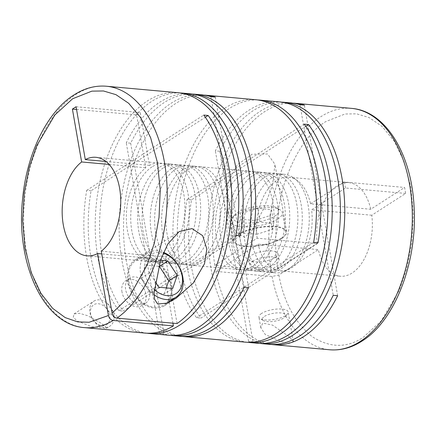 <?xml version="1.0" encoding="UTF-8"?>
<svg xmlns="http://www.w3.org/2000/svg" width="436" height="436" viewBox="0 0 436 436"><rect width="100%" height="100%" fill="white"/><g stroke="black" fill="none" stroke-linecap="round" stroke-linejoin="round"><path stroke-width="0.33" stroke-dasharray="2.18 1.64" d="M214.817 265.415L257.131 238.198L317.315 243.631L277.819 269.039L271.018 270.489L214.817 265.415A121.192 71.231 95.2 0 1 264.739 111.583A121.192 71.231 95.2 0 1 293.068 103.158M190.445 93.827A121.192 71.231 -84.8 0 0 159.919 102.111A121.192 71.231 -84.8 0 0 126.271 142.812L130.658 143.21A121.192 71.231 95.2 0 1 164.307 102.509A121.192 71.231 95.2 0 1 192.63 94.083M240.301 235.783L123.257 311.081A121.192 71.231 95.2 0 1 101.463 198.184A121.192 71.231 95.2 0 1 151.75 101.375A121.192 71.231 95.2 0 1 180.073 92.95M177.888 92.694A121.192 71.231 -84.8 0 0 147.363 100.978A121.192 71.231 -84.8 0 0 97.075 197.791A121.192 71.231 -84.8 0 0 118.87 310.688L123.257 311.081M279.52 101.871A121.192 71.231 -84.8 0 0 249 110.161A121.192 71.231 -84.8 0 0 215.351 150.861L219.739 151.254A121.192 71.231 95.2 0 1 253.381 110.559A121.192 71.231 95.2 0 1 281.705 102.128M318.024 242.808L200.974 318.106A121.192 71.231 95.2 0 1 179.18 205.209A121.192 71.231 95.2 0 1 229.467 108.395A121.192 71.231 95.2 0 1 257.796 99.969M255.605 99.713A121.192 71.231 -84.8 0 0 225.085 108.003A121.192 71.231 -84.8 0 0 174.798 204.811A121.192 71.231 -84.8 0 0 196.592 317.708L200.974 318.106M182.194 336.39A121.192 71.231 95.2 0 1 123.584 233.554A121.192 71.231 95.2 0 1 175.664 103.534A121.192 71.231 95.2 0 1 203.988 95.108M201.803 94.852A121.192 71.231 -84.8 0 0 171.277 103.141A121.192 71.231 -84.8 0 0 119.257 235.004A121.192 71.231 -84.8 0 0 179.992 336.249M146.921 333.202A121.192 71.231 95.2 0 1 91.075 190.761L205.318 117.268M144.719 333.066A121.192 71.231 -84.8 0 1 86.693 190.369L91.075 190.761M170.83 335.366A121.192 71.231 95.2 0 1 163.914 333.774L130.658 143.21M168.634 335.224A121.192 71.231 -84.8 0 1 159.532 333.377L163.914 333.774M100.88 323.071L87.816 315.757L79.608 313.31L74.027 313.925L73.303 317.174L76.965 320.907L91.718 326.689L106.428 328.373L105.419 326.477L100.88 323.071M290.877 102.901A121.192 71.231 -84.8 0 0 260.357 111.185A121.192 71.231 -84.8 0 0 208.337 243.048A121.192 71.231 -84.8 0 0 269.072 344.298M259.911 343.41A121.192 71.231 95.2 0 1 252.994 341.819L219.739 151.254M257.714 343.274A121.192 71.231 -84.8 0 1 248.613 341.421L252.994 341.819M247.354 342.276A121.192 71.231 95.2 0 1 191.513 199.835L305.756 126.342M245.157 342.14A121.192 71.231 -84.8 0 1 187.131 199.443L191.513 199.835M228.693 181.125L226.556 195.214L227.619 209.585L235.898 232.126L244.847 237.342L252.635 229.897L263.818 208.375L272.538 185.082L274.953 164.301L267.551 153.973L252.095 154.251L237.135 164.922L228.693 181.125M113.845 314.727A14.84 10.916 -122.8 0 1 109.921 326.128A14.84 10.916 -122.8 0 1 104.291 327.414A14.84 10.916 -122.8 0 1 89.936 312.568A14.84 10.916 -122.8 0 1 93.86 301.167A14.84 10.916 -122.8 0 1 99.49 299.881A14.84 10.916 -122.8 0 1 113.845 314.727M261.595 313.435A14.84 4.998 170.1 0 0 258.93 317.065A14.84 4.998 170.1 0 0 260.205 318.656A14.84 4.998 170.1 0 0 272.151 319.768A14.84 4.998 170.1 0 0 285.504 315.593A14.84 4.998 170.1 0 0 287.509 313.893A14.84 4.998 170.1 0 0 288.169 311.963A14.84 4.998 170.1 0 0 277.574 309.02A14.84 4.998 170.1 0 0 261.595 313.435M289.188 336.706L272.391 325.049L262.75 323.076L260.783 327.659L265.279 334.543L281.694 341.808L290.545 342.909L293.314 341.437L289.188 336.706M102.122 325.747A11.87 8.731 57.2 0 0 109.763 315.599A11.87 8.731 57.2 0 0 98.28 303.723A11.87 8.731 57.2 0 0 90.634 313.871A11.87 8.731 57.2 0 0 102.122 325.747M264.467 316.4A11.87 4 -9.9 0 1 279.242 312.835A11.87 4 -9.9 0 1 285.199 316.77A11.87 4 -9.9 0 1 283.596 318.127A11.87 4 -9.9 0 1 272.914 321.468A11.87 4 -9.9 0 1 263.355 320.58A11.87 4 -9.9 0 1 264.467 316.4M257.131 238.198A46.99 27.621 95.2 0 1 276.751 180.406A46.99 27.621 95.2 0 1 288.588 177.196A46.99 27.621 95.2 0 1 310.552 203.83L370.731 209.269L404.613 187.469L405.654 193.437L371.772 215.231A46.99 27.621 95.2 0 1 340.314 276.233A46.99 27.621 95.2 0 1 318.356 249.599L258.172 244.16L215.858 271.377L272.059 276.457L278.86 275.002L318.356 249.599M317.315 243.631A46.99 27.621 95.2 0 1 336.935 185.845A46.99 27.621 95.2 0 1 348.773 182.63A46.99 27.621 95.2 0 1 370.731 209.269M252.488 261.268A14.84 4.998 -9.9 0 1 268.467 256.859A14.84 4.998 -9.9 0 1 279.062 259.796A14.84 4.998 -9.9 0 1 276.402 263.426A14.84 4.998 -9.9 0 1 260.423 267.835A14.84 4.998 -9.9 0 1 249.828 264.897A14.84 4.998 -9.9 0 1 252.488 261.268M275.361 257.463A14.84 4.998 170.1 0 0 278.021 253.828A14.84 4.998 170.1 0 0 267.426 250.891A14.84 4.998 170.1 0 0 251.447 255.3A14.84 4.998 170.1 0 0 248.787 258.935A14.84 4.998 170.1 0 0 259.382 261.873A14.84 4.998 170.1 0 0 275.361 257.463M271.966 177.719A49.464 29.076 -84.8 0 0 250.738 231.538A49.464 29.076 -84.8 0 0 275.525 272.865A49.464 29.076 -84.8 0 0 287.983 269.481A49.464 29.076 -84.8 0 0 309.217 215.662A49.464 29.076 -84.8 0 0 284.425 174.335A49.464 29.076 -84.8 0 0 271.966 177.719M264.995 177.087A49.464 29.076 -84.8 0 0 243.762 230.906A49.464 29.076 -84.8 0 0 268.549 272.233A49.464 29.076 -84.8 0 0 281.007 268.849A49.464 29.076 -84.8 0 0 302.241 215.03A49.464 29.076 -84.8 0 0 277.454 173.702A49.464 29.076 -84.8 0 0 264.995 177.087M182.891 169.669A49.464 29.076 -84.8 0 0 161.658 223.488A49.464 29.076 -84.8 0 0 186.445 264.815A49.464 29.076 -84.8 0 0 198.903 261.437A49.464 29.076 -84.8 0 0 220.136 207.612A49.464 29.076 -84.8 0 0 195.35 166.285A49.464 29.076 -84.8 0 0 182.891 169.669M175.915 169.037A49.464 29.076 -84.8 0 0 154.682 222.861A49.464 29.076 -84.8 0 0 179.474 264.189A49.464 29.076 -84.8 0 0 191.933 260.804A49.464 29.076 -84.8 0 0 213.166 206.98A49.464 29.076 -84.8 0 0 188.374 165.658A49.464 29.076 -84.8 0 0 175.915 169.037M236.694 174.531A49.464 29.076 -84.8 0 0 215.46 228.35A49.464 29.076 -84.8 0 0 240.252 269.677A49.464 29.076 -84.8 0 0 252.711 266.292A49.464 29.076 -84.8 0 0 273.944 212.474A49.464 29.076 -84.8 0 0 249.152 171.146A49.464 29.076 -84.8 0 0 236.694 174.531M187.273 170.067A49.464 29.076 -84.8 0 0 166.04 223.886A49.464 29.076 -84.8 0 0 190.832 265.213A49.464 29.076 -84.8 0 0 203.29 261.829A49.464 29.076 -84.8 0 0 224.524 208.01A49.464 29.076 -84.8 0 0 199.732 166.683A49.464 29.076 -84.8 0 0 187.273 170.067M260.608 176.689A49.464 29.076 -84.8 0 0 239.375 230.513A49.464 29.076 -84.8 0 0 264.167 271.835A49.464 29.076 -84.8 0 0 276.626 268.456A49.464 29.076 -84.8 0 0 297.859 214.632A49.464 29.076 -84.8 0 0 273.067 173.31A49.464 29.076 -84.8 0 0 260.608 176.689M252.439 175.953A49.464 29.076 -84.8 0 0 231.205 229.772A49.464 29.076 -84.8 0 0 255.997 271.099A49.464 29.076 -84.8 0 0 268.456 267.715A49.464 29.076 -84.8 0 0 289.689 213.896A49.464 29.076 -84.8 0 0 264.897 172.569A49.464 29.076 -84.8 0 0 252.439 175.953M248.057 175.555A49.464 29.076 -84.8 0 0 226.824 229.38A49.464 29.076 -84.8 0 0 251.61 270.702A49.464 29.076 -84.8 0 0 264.069 267.323A49.464 29.076 -84.8 0 0 285.302 213.498A49.464 29.076 -84.8 0 0 260.515 172.171A49.464 29.076 -84.8 0 0 248.057 175.555M241.081 174.929A49.464 29.076 -84.8 0 0 219.848 228.747A49.464 29.076 -84.8 0 0 244.64 270.075A49.464 29.076 -84.8 0 0 257.093 266.69A49.464 29.076 -84.8 0 0 278.326 212.872A49.464 29.076 -84.8 0 0 253.539 171.544A49.464 29.076 -84.8 0 0 241.081 174.929M171.533 168.645A49.464 29.076 -84.8 0 0 150.3 222.464A49.464 29.076 -84.8 0 0 175.087 263.791A49.464 29.076 -84.8 0 0 187.545 260.406A49.464 29.076 -84.8 0 0 208.779 206.588A49.464 29.076 -84.8 0 0 183.987 165.26A49.464 29.076 -84.8 0 0 171.533 168.645M163.358 167.904A49.464 29.076 -84.8 0 0 142.125 221.728A49.464 29.076 -84.8 0 0 166.917 263.05A49.464 29.076 -84.8 0 0 179.376 259.671A49.464 29.076 -84.8 0 0 200.609 205.847A49.464 29.076 -84.8 0 0 175.817 164.525A49.464 29.076 -84.8 0 0 163.358 167.904M158.977 167.511A49.464 29.076 -84.8 0 0 137.743 221.33A49.464 29.076 -84.8 0 0 162.535 262.657A49.464 29.076 -84.8 0 0 174.994 259.273A49.464 29.076 -84.8 0 0 196.227 205.454A49.464 29.076 -84.8 0 0 171.435 164.127A49.464 29.076 -84.8 0 0 158.977 167.511M152 166.879A49.464 29.076 -84.8 0 0 130.767 220.698A49.464 29.076 -84.8 0 0 155.559 262.025A49.464 29.076 -84.8 0 0 168.018 258.646A49.464 29.076 -84.8 0 0 189.251 204.822A49.464 29.076 -84.8 0 0 164.459 163.495A49.464 29.076 -84.8 0 0 152 166.879M149.553 291.76A14.84 10.916 57.2 0 0 129.568 278.201A14.84 10.916 57.2 0 0 125.639 289.597A14.84 10.916 57.2 0 0 145.624 303.156A14.84 10.916 57.2 0 0 149.553 291.76M121.976 291.957A14.84 10.916 -122.8 0 1 125.9 280.555A14.84 10.916 -122.8 0 1 145.886 294.115A14.84 10.916 -122.8 0 1 141.962 305.516A14.84 10.916 -122.8 0 1 121.976 291.957M168.536 301.946A27.206 20.012 57.2 0 0 171.773 284.773A27.206 20.012 57.2 0 0 135.133 259.911A27.206 20.012 57.2 0 0 127.933 280.811A27.206 20.012 57.2 0 0 164.574 305.674A27.206 20.012 57.2 0 0 167.974 302.655M154.088 294.785A26.215 19.282 -122.8 0 1 140.566 273.268A26.215 19.282 -122.8 0 1 147.504 253.131A26.215 19.282 -122.8 0 1 163.538 252.373M128.729 280.882A26.215 19.282 -122.8 0 1 135.667 260.744A26.215 19.282 -122.8 0 1 170.977 284.703A26.215 19.282 -122.8 0 1 164.04 304.84A26.215 19.282 -122.8 0 1 128.729 280.882M154.284 289.575A23.25 17.102 -122.8 0 1 144.648 272.396A23.25 17.102 -122.8 0 1 163.173 253.218M281.841 238.405A27.206 9.161 -9.9 0 1 252.542 246.487A27.206 9.161 -9.9 0 1 233.118 241.103A27.206 9.161 -9.9 0 1 238.002 234.443A27.206 9.161 -9.9 0 1 267.295 226.36A27.206 9.161 -9.9 0 1 286.719 231.745A27.206 9.161 -9.9 0 1 281.841 238.405M281.046 238.334A26.215 8.829 170.1 0 0 285.749 231.914A26.215 8.829 170.1 0 0 267.028 226.725A26.215 8.829 170.1 0 0 238.797 234.514A26.215 8.829 170.1 0 0 234.094 240.928A26.215 8.829 170.1 0 0 252.809 246.122A26.215 8.829 170.1 0 0 281.046 238.334M277.683 219.063A26.215 8.829 170.1 0 0 282.381 212.643A26.215 8.829 170.1 0 0 280.13 209.83A26.215 8.829 170.1 0 0 259.022 207.868A26.215 8.829 170.1 0 0 235.435 215.242A26.215 8.829 170.1 0 0 231.898 218.251A26.215 8.829 170.1 0 0 230.731 221.662A26.215 8.829 170.1 0 0 249.447 226.851A26.215 8.829 170.1 0 0 277.683 219.063M274.811 216.093A23.25 7.832 170.1 0 0 276.98 207.907A23.25 7.832 170.1 0 0 258.265 206.163A23.25 7.832 170.1 0 0 237.342 212.708A23.25 7.832 170.1 0 0 234.208 215.373A23.25 7.832 170.1 0 0 245.866 223.079A23.25 7.832 170.1 0 0 274.811 216.093M271.268 344.44A121.192 71.231 95.2 0 1 215.858 271.377M337.627 295.706L321.517 203.41L311.593 209.792A46.99 27.621 95.2 0 1 280.13 270.794A46.99 27.621 95.2 0 1 258.172 244.16M299.984 104.749L333.24 295.314M310.552 203.83L320.476 197.443L304.366 105.147M210.904 96.699L244.165 287.264M215.286 97.097L248.547 287.662M248.613 341.421L215.351 150.861M187.131 199.443L304.175 124.14M313.637 242.411L196.592 317.708M159.532 333.377L126.271 142.812M235.92 235.391L118.87 310.688M177.071 323.561L165.446 256.973A49.464 29.076 -84.8 0 0 184.793 202.849A49.464 29.076 -84.8 0 0 160.077 163.102A49.464 29.076 -84.8 0 0 149.466 165.402L147.046 151.537L203.737 115.071M101.277 251.174L165.446 256.973M172.929 323.185L161.783 259.327L101.757 253.905M86.693 190.369L143.384 153.897L145.804 167.756A49.464 29.076 -84.8 0 0 126.462 221.886A49.464 29.076 -84.8 0 0 151.172 261.633A49.464 29.076 -84.8 0 0 161.783 259.327M371.772 215.231L311.593 209.792M405.654 193.437L345.47 187.998L321.517 203.41L320.476 197.443L344.429 182.035L404.613 187.469M149.466 165.402L105.932 161.467M76.071 106.744L140.239 112.537L147.046 151.537L143.384 153.897L136.577 114.897L76.551 109.474M109.114 164.443L145.804 167.756M344.429 182.035L345.47 187.998M136.577 114.897L140.239 112.537M160.497 260.281L154.077 259.703L149.575 272.843L155.265 281.64M158.878 287.231L150.425 292.67L164.23 293.918L172.689 288.479M149.575 272.843L141.122 278.282L150.425 292.67M154.077 259.703L145.619 265.143L141.122 278.282M158.639 266.314L145.619 265.143M164.23 293.918L166.29 287.902M271.432 209.585L269.884 215.646L254.526 220.463L240.721 219.215L242.269 213.155L257.627 208.337L271.432 209.585L273.835 223.352L272.287 229.412L256.929 234.225L254.526 220.463M269.884 215.646L272.287 229.412M257.627 208.337L260.03 222.104L273.835 223.352M242.269 213.155L244.672 226.916L260.03 222.104M240.721 219.215L243.119 232.982L244.672 226.916M256.929 234.225L243.119 232.982M351.46 108.373A121.192 71.231 -84.8 0 0 320.94 116.657A121.192 71.231 -84.8 0 0 271.018 270.489M278.86 275.002C283.831 301.897 294.829 322.373 311.854 336.428C329.632 348.015 346.8 348.293 363.362 337.257L381.151 321.01L399.332 290.125L406.815 268.233L411.835 242.58L413.366 214.681L410.772 186.826L404.101 161.598L394.122 141.101L382.067 126.435L369.227 117.611L356.648 113.84L345.023 113.992L325.725 121.606C309.048 131.955 295.428 152.033 284.877 181.85C275.699 212.757 273.345 241.822 277.819 269.039M84.54 327.627A121.192 71.231 95.2 0 1 23.806 226.377A121.192 71.231 95.2 0 1 75.826 94.514A121.192 71.231 95.2 0 1 106.346 86.23M272.059 276.457A121.192 71.231 -84.8 0 0 329.654 349.77M106.428 328.373L109.921 326.128M260.783 327.659L258.93 317.065M285.199 316.77L287.509 313.893M288.588 177.196L348.773 182.63M279.062 259.796L278.021 253.828M268.549 272.233L275.525 272.865M179.474 264.189L186.445 264.815M190.832 265.213L240.252 269.677M255.997 271.099L264.167 271.835M244.64 270.075L251.61 270.702M166.917 263.05L175.087 263.791M155.559 262.025L162.535 262.657M129.568 278.201L125.9 280.555M164.574 305.674L175.953 298.355M147.504 253.131L135.667 260.744M233.118 241.103L227.619 209.585M285.749 231.914L282.381 212.643M276.98 207.907L280.13 209.83M74.027 313.925L93.86 301.167M293.314 341.437L288.169 311.963M263.355 320.58L260.205 318.656M249.828 264.897L248.787 258.935M280.13 270.794L340.314 276.233M277.454 173.702L284.425 174.335M188.374 165.658L195.35 166.285M199.732 166.683L249.152 171.146M264.897 172.569L273.067 173.31M253.539 171.544L260.515 172.171M175.817 164.525L183.987 165.26M164.459 163.495L171.435 164.127M95.909 157.303L160.077 163.102M145.624 303.156L141.962 305.516M87.004 255.834L151.172 261.633M135.133 259.911L179.158 231.587M166.536 303.233L164.04 304.84M286.719 231.745L274.953 164.301M234.094 240.928L230.731 221.662M234.208 215.373L231.898 218.251"/><path stroke-width="0.65" d="M113.224 320.476A121.192 71.231 95.2 0 1 84.54 327.627L144.719 333.066A121.192 71.231 -84.8 0 0 173.403 325.915L113.224 320.476C110.755 319.991 109.164 318.34 108.433 315.528L89.113 322.259L77.581 321.882L65.187 317.593L52.625 308.323L40.919 293.357L31.316 272.773L24.977 247.675L22.618 220.12L24.274 192.57L29.326 167.25L36.782 145.597L54.882 114.946L72.638 98.743L91.892 91.135L103.463 90.966L115.96 94.661L128.702 103.316L140.681 117.687L150.649 137.754L157.418 162.475L160.235 189.84L159.031 217.373L154.382 242.857L147.264 264.794L129.634 296.191L112.101 313.173L101.277 251.174A49.464 29.076 95.2 0 0 120.625 197.05A49.464 29.076 95.2 0 0 95.909 157.303A49.464 29.076 95.2 0 0 85.298 159.603L76.071 106.744L72.409 109.098L81.636 161.963A49.464 29.076 -84.8 0 0 62.288 216.087A49.464 29.076 -84.8 0 0 87.004 255.834A49.464 29.076 -84.8 0 0 97.615 253.534L108.433 315.528M204.522 263.704L193.208 283.111L175.953 298.355L166.721 303.162L157.658 304.001L154.524 299.194L154.104 292.779L160.682 259.742L167.8 244.073L179.158 231.587L192.042 228.595L202.664 235.68L206.838 249.027L204.522 263.704M205.318 117.268L208.125 115.464A121.192 71.231 95.2 0 1 229.914 228.36A121.192 71.231 95.2 0 1 179.627 325.174A121.192 71.231 95.2 0 1 149.107 333.458A121.192 71.231 95.2 0 1 146.921 333.202M149.107 333.458L168.634 335.224A121.192 71.231 -84.8 0 0 199.159 326.935A121.192 71.231 -84.8 0 0 251.18 195.077A121.192 71.231 -84.8 0 0 190.445 93.827L182.27 93.086A121.192 71.231 95.2 0 1 240.301 235.783L235.92 235.391A121.192 71.231 -84.8 0 0 177.888 92.694L106.346 86.23A121.192 71.231 95.2 0 1 167.015 185.9A121.192 71.231 95.2 0 1 116.886 318.122L177.071 323.561A121.192 71.231 -84.8 0 0 225.739 226.377A121.192 71.231 -84.8 0 0 203.737 115.071L208.125 115.464M180.073 92.95A121.192 71.231 95.2 0 1 182.27 93.086M192.63 94.083A121.192 71.231 95.2 0 1 194.827 94.225A121.192 71.231 95.2 0 1 255.561 195.47A121.192 71.231 95.2 0 1 203.541 327.332A121.192 71.231 95.2 0 1 173.021 335.622A121.192 71.231 95.2 0 1 170.83 335.366M173.021 335.622L179.992 336.249A121.192 71.231 -84.8 0 0 210.517 327.965A121.192 71.231 -84.8 0 0 244.165 287.264L248.547 287.662A121.192 71.231 95.2 0 1 214.899 328.357A121.192 71.231 95.2 0 1 184.379 336.647A121.192 71.231 95.2 0 1 182.194 336.39M184.379 336.647L245.157 342.14A121.192 71.231 -84.8 0 0 275.683 333.851A121.192 71.231 -84.8 0 0 325.97 237.042A121.192 71.231 -84.8 0 0 304.175 124.14L308.563 124.538A121.192 71.231 95.2 0 1 330.352 237.435A121.192 71.231 95.2 0 1 280.065 334.248A121.192 71.231 95.2 0 1 249.545 342.533A121.192 71.231 95.2 0 1 247.354 342.276M249.545 342.533L257.714 343.274A121.192 71.231 -84.8 0 0 288.234 334.984A121.192 71.231 -84.8 0 0 340.254 203.121A121.192 71.231 -84.8 0 0 279.52 101.871L259.992 100.111A121.192 71.231 95.2 0 1 318.024 242.808L313.637 242.411A121.192 71.231 -84.8 0 0 255.605 99.713L206.184 95.25A121.192 71.231 95.2 0 1 215.286 97.097L210.904 96.699A121.192 71.231 -84.8 0 0 201.803 94.852L194.827 94.225M257.796 99.969A121.192 71.231 95.2 0 1 259.992 100.111M203.988 95.108A121.192 71.231 95.2 0 1 206.184 95.25M281.705 102.128A121.192 71.231 95.2 0 1 283.907 102.269A121.192 71.231 95.2 0 1 344.642 203.519A121.192 71.231 95.2 0 1 292.621 335.382A121.192 71.231 95.2 0 1 262.096 343.666A121.192 71.231 95.2 0 1 259.911 343.41M262.096 343.666L269.072 344.298A121.192 71.231 -84.8 0 0 299.597 336.009A121.192 71.231 -84.8 0 0 333.24 295.314L337.627 295.706A121.192 71.231 95.2 0 1 303.979 336.407A121.192 71.231 95.2 0 1 273.459 344.696A121.192 71.231 95.2 0 1 271.268 344.44M293.068 103.158A121.192 71.231 95.2 0 1 295.265 103.294A121.192 71.231 95.2 0 1 304.366 105.147L299.984 104.749A121.192 71.231 -84.8 0 0 290.877 102.901L283.907 102.269M167.974 302.655A27.206 20.012 57.2 0 0 168.536 301.946M163.538 252.373A26.215 19.282 -122.8 0 1 182.815 277.083A26.215 19.282 -122.8 0 1 175.871 297.227A26.215 19.282 -122.8 0 1 154.088 294.785M163.173 253.218A23.25 17.102 -122.8 0 1 182.112 275.781A23.25 17.102 -122.8 0 1 174.738 294.338A23.25 17.102 -122.8 0 1 154.284 289.575M305.756 126.342L308.563 124.538M116.886 318.122C114.423 317.631 112.826 315.986 112.101 313.173M173.403 325.915L172.929 323.185M101.757 253.905L97.615 253.534M105.932 161.467L85.298 159.603M81.636 161.963L109.114 164.443M76.551 109.474L72.409 109.098M155.265 281.64L158.878 287.231L172.689 288.479L177.185 275.339L167.882 260.951L160.497 260.281M167.882 260.951L159.429 266.391L158.639 266.314M177.185 275.339L168.732 280.779L159.429 266.391M166.29 287.902L168.732 280.779M360.174 341.486A121.192 71.231 -84.8 0 0 412.194 209.623A121.192 71.231 -84.8 0 0 351.46 108.373C385.626 110.891 411.633 154.17 414.058 206.789C417.595 261.393 395.196 320.64 362.054 341.056C351.585 347.775 340.783 350.68 329.654 349.77A121.192 71.231 -84.8 0 0 360.174 341.486M106.346 86.23C95.217 85.32 84.415 88.225 73.946 94.944C46.854 111.954 26.422 154.551 22.487 200.086C15.827 263.715 43.731 325.033 84.54 327.627M295.265 103.294L351.46 108.373M273.459 344.696L329.654 349.77M175.871 297.227L166.536 303.233"/></g></svg>

